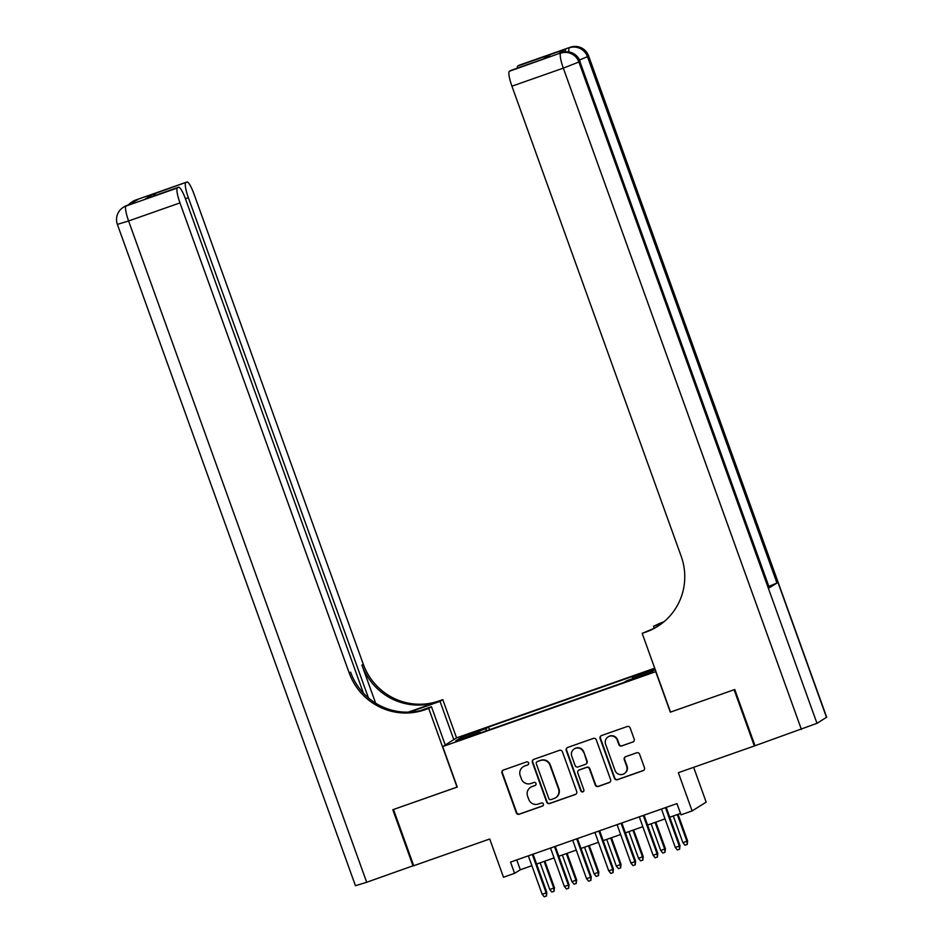 <?xml version="1.0" encoding="UTF-8"?>
<svg xmlns="http://www.w3.org/2000/svg" width="944" height="944" viewBox="0 0 944 944"><rect width="100%" height="100%" fill="white"/><g stroke="black" fill="none" stroke-linecap="round" stroke-linejoin="round"><path stroke-width="1.42" d="M528.593 762.941A1.64 1.617 -122 0 0 526.504 761.926L503.364 770.056A2.348 2.313 -122 0 0 501.984 773.03L516.285 812.772A2.348 2.313 -122 0 0 519.259 814.224L542.399 806.082A1.64 1.617 -122 0 0 543.378 804.005A1.64 1.617 -122 0 0 541.29 802.99L538.292 804.04A7.517 7.387 -122 0 1 528.782 799.426L527.59 796.122A7.517 7.387 -122 0 1 532.015 786.6L535.012 785.55A1.64 1.617 -122 0 0 535.98 783.473A1.64 1.617 -122 0 0 533.903 782.458L530.906 783.508A7.517 7.387 -122 0 1 521.395 778.894L520.203 775.59A7.517 7.387 -122 0 1 524.628 766.068L527.625 765.018A1.64 1.617 -122 0 0 528.593 762.941M654.829 668.47L642.675 673.084L654.971 668.895M632.799 742.09A2.348 2.313 -122 0 0 634.179 739.117L630.167 727.966A2.348 2.313 -122 0 0 627.194 726.526L601.493 735.565A2.348 2.313 -122 0 0 600.101 738.538L614.414 778.281A2.348 2.313 -122 0 0 617.388 779.72L643.088 770.682A2.348 2.313 -122 0 0 644.469 767.708L639.619 754.244A2.348 2.313 -122 0 0 636.645 752.805L625.648 756.663A2.348 2.313 -122 0 0 624.267 759.637L626.674 766.316A6.278 6.171 -122 0 1 624.173 773.702A6.278 6.171 -122 0 1 615.016 770.422L605.6 744.25A6.278 6.171 -122 0 1 608.101 736.875A6.278 6.171 -122 0 1 617.258 740.155L618.827 744.521A2.348 2.313 -122 0 0 621.801 745.961L633.176 741.854A2.348 2.313 -122 0 0 633.424 741.748M826.496 717.393L588.608 55.908L826.684 717.204L816.985 723.328L755.011 745.736L734.762 689.509L670.311 712.165L655.726 671.68L442.701 746.574L457.274 787.06L393.483 809.492L413.72 865.731L489.724 839.004L503.494 877.247L514.586 873.342L510.539 862.096L676.966 803.592L681.013 814.837L692.117 810.931L706.183 802.14L693.639 767.319M670.311 712.165L734.102 689.745L754.35 745.972L678.347 772.699L692.117 810.931M562.423 751.79A2.348 2.313 -122 0 0 559.45 750.338L533.749 759.377A2.348 2.313 -122 0 0 532.369 762.351L546.67 802.093A2.348 2.313 -122 0 0 549.644 803.533L575.344 794.506A2.348 2.313 -122 0 0 576.737 791.532L562.423 751.79M567.615 747.471L593.316 738.432A2.348 2.313 -122 0 1 596.289 739.872L610.603 779.614A2.348 2.313 -122 0 1 609.222 782.588L598.225 786.458A2.348 2.313 -122 0 1 595.251 785.019L589.445 768.9A2.348 2.313 -122 0 0 586.472 767.46L579.179 770.021A2.348 2.313 -122 0 0 577.787 772.994L583.829 789.774A1.64 1.617 -122 0 1 583.18 791.709A1.64 1.617 -122 0 1 580.784 790.848L566.235 750.445A2.348 2.313 -122 0 1 567.615 747.471M754.964 745.595L754.35 745.972M468.731 734.491L481.77 729.535L468.731 734.491M654.723 668.199L456.766 737.795L442.701 746.574M632.622 678.677L632.362 677.19L635.029 675.526L488.567 727.01L485.912 728.674L486.29 730.845M632.362 677.19L655.089 669.202M655.219 669.579L650.994 672.211L626.592 680.801L623.925 682.453L477.463 733.948L480.13 732.284L455.716 740.863L461.498 737.252L485.912 728.674M514.586 873.342L520.297 869.778L531.873 865.707M536.617 864.043L554.069 857.907M558.813 856.243L576.265 850.107M580.997 848.444L598.449 842.308M603.192 840.644L620.645 834.508M625.376 832.832L642.829 826.696M647.572 825.032L665.024 818.896M669.756 817.233L680.518 813.457M516.746 859.913L520.297 869.778M489.547 729.7L488.567 727.01M480.484 732.886L480.13 732.284M463.091 738.279L461.498 737.252M528.121 764.734A1.64 1.617 -122 0 1 528.003 764.782L525.006 765.832A7.517 7.387 -122 0 0 523.566 766.528L523.188 766.764M530.575 787.296L530.965 787.06A7.517 7.387 -122 0 1 532.392 786.364L535.39 785.314A1.64 1.617 -122 0 0 535.508 785.266M503.117 770.174A2.348 2.313 -122 0 0 502.361 772.794L516.675 812.536A2.348 2.313 -122 0 0 519.637 813.988L542.788 805.846A1.64 1.617 -122 0 0 542.906 805.798M533.502 759.483A2.348 2.313 -122 0 0 532.746 762.115L547.06 801.857A2.348 2.313 -122 0 0 550.022 803.297L575.734 794.258A2.348 2.313 -122 0 0 575.982 794.152M537.254 761.631A1.64 1.617 -122 0 0 536.286 763.708L548.853 798.589A1.64 1.617 -122 0 0 550.93 799.603L554.093 798.494A7.517 7.387 -122 0 0 558.518 788.972L549.927 765.136A7.517 7.387 -122 0 0 540.416 760.522L537.643 761.395A1.64 1.617 -122 0 0 537.325 761.537L536.947 761.784M555.52 797.798L555.91 797.562A7.517 7.387 -122 0 0 558.895 788.736L558.518 788.972M537.643 761.395L540.794 760.286A7.517 7.387 -122 0 1 550.305 764.9L558.895 788.736M578.719 770.245L579.109 769.997A2.348 2.313 -122 0 1 579.557 769.785L586.849 767.224A2.348 2.313 -122 0 1 589.823 768.664L595.629 784.783A2.348 2.313 -122 0 0 598.602 786.222L609.6 782.352A2.348 2.313 -122 0 0 609.848 782.246M567.368 747.577A2.348 2.313 -122 0 0 566.612 750.209L581.162 790.612A1.64 1.617 -122 0 0 583.357 791.579M583.427 752.179A6.278 6.171 -122 0 0 574.271 748.899A6.278 6.171 -122 0 0 571.769 756.274L575.085 765.49A2.348 2.313 -122 0 0 578.058 766.929L585.363 764.369A2.348 2.313 -122 0 0 586.743 761.395L583.805 751.943A6.278 6.171 -122 0 0 574.648 748.663L574.271 748.899M585.811 764.156L586.189 763.908A2.348 2.313 -122 0 0 587.121 761.159L586.743 761.395M583.805 751.943L587.121 761.159M608.101 736.875L608.479 736.639A6.278 6.171 -122 0 1 617.636 739.919L619.205 744.285A2.348 2.313 -122 0 0 622.179 745.725L633.176 741.854M624.173 773.702L624.55 773.455A6.278 6.171 -122 0 0 627.052 766.08L626.674 766.316M625.4 756.769A2.348 2.313 -122 0 0 624.645 759.401L627.052 766.08M601.234 735.671A2.348 2.313 -122 0 0 600.49 738.302L614.792 778.045A2.348 2.313 -122 0 0 617.765 779.484L643.466 770.446A2.348 2.313 -122 0 0 643.725 770.339M554.447 887.702L554.081 891.266L551.862 892.045L549.774 889.531L554.447 887.702L544.889 861.14M554.081 891.266L553.762 888.127L544.145 861.4M549.774 889.531L540.145 862.804M532.322 854.438L546.163 892.882L546.847 892.446L546.482 896.021L546.163 892.882L542.163 894.287L528.333 855.842M546.847 892.446L533.065 854.178M546.482 896.021L544.263 896.8L542.163 894.287M413.673 865.577L366.685 882.262L128.596 220.967L117.375 224.401A14.361 14.361 0 0 1 123.275 207.361A14.361 14.101 58 0 1 126.024 206.04L177.389 187.986A14.361 2.631 70.6 0 0 179.974 202.901L128.596 220.967A14.361 2.631 -109.4 0 1 126.024 206.04L137.907 199.526L135.523 200.104A14.361 2.631 -109.4 0 1 135.629 200.057A14.361 2.631 -109.4 0 1 135.724 200.034M413.059 865.967L392.81 809.728L457.262 787.013M453.804 739.636L440.022 701.357L409.377 712.13M440.022 701.357L442.783 699.634L439.007 700.955A59.814 58.752 58 0 1 363.287 664.222L194.039 194.122A14.361 2.631 70.6 0 0 186.995 182.003A14.361 2.631 70.6 0 0 186.9 182.05L135.523 200.104A14.361 14.101 -122 0 0 132.785 201.426A14.361 14.361 0 0 1 135.629 200.057L186.995 182.003M408.197 712.165L437.638 701.805A59.814 58.752 58 0 1 361.918 665.083L375.629 703.162M457.049 787.143L428.706 708.413L424.942 709.746A59.814 58.752 58 0 1 349.221 673.013L179.974 202.901M428.706 708.413L431.467 706.69L420.127 710.679M363.428 693.144L185.649 199.349A14.361 2.631 70.6 0 0 178.605 187.231L145.223 198.983L152.491 194.452L186.9 182.05M185.779 182.747A14.361 2.631 70.6 0 0 188.352 197.662L185.413 198.7M368.455 697.935L188.352 197.662M366.685 882.262L355.451 885.708L117.375 224.401M445.249 744.981L431.467 706.69M456.566 737.913L442.783 699.634M178.605 187.231A14.361 2.631 70.6 0 0 178.51 187.278L145.223 198.983M177.389 187.986L178.51 187.278M424.942 709.746L426.31 708.885A59.814 58.752 58 0 1 350.59 672.163L349.221 673.013M152.491 194.452L156.161 195.125M565.48 51.79A14.361 2.631 -109.4 0 1 565.963 49.041L558.352 53.784A14.361 2.631 -109.4 0 1 558.447 53.737A14.361 2.631 -109.4 0 1 558.553 53.714M670.523 712.095L642.18 633.365L653.26 628.716M642.18 633.365L645.956 632.043A59.814 58.752 -122 0 0 657.402 626.533A59.814 58.752 -122 0 0 681.19 556.299L511.931 86.187A14.361 2.631 -109.4 0 1 509.359 71.272L558.352 53.784M662.948 622.592L658.652 624.102A59.814 58.752 -122 0 0 663.49 622.155M662.074 623.288L653.496 626.297L660.021 623.252A59.814 58.752 -122 0 0 664.116 621.636M543.095 59.094L551.025 54.327L543.768 58.87L509.359 71.272M769.348 587.77L579.852 61.431L769.348 587.77L776.959 583.026L769.077 586.307M654.204 628.256L653.496 626.297M517.241 68.18A14.361 2.631 -109.4 0 1 517.749 66.033L551.025 54.327M565.963 49.041L517.749 66.033M645.956 632.043L647.324 631.182A59.814 58.752 -122 0 0 658.074 626.108M543.768 58.87L510.574 70.517M576.642 879.902L576.277 883.466L574.058 884.245L571.958 881.731L576.642 879.902L567.073 853.341M576.277 883.466L575.958 880.327L566.329 853.6M571.958 881.731L562.341 855.004M598.826 872.103L598.461 875.666L596.242 876.445L594.154 873.932L598.826 872.103L589.268 845.529M598.461 875.666L598.142 872.527L588.525 845.8M594.154 873.932L584.525 847.205M621.022 864.291L620.656 867.866L618.438 868.645L616.338 866.132L621.022 864.291L611.452 837.729M620.656 867.866L620.338 864.728L610.709 837.989M616.338 866.132L606.721 839.393M643.206 856.491L642.84 860.067L640.622 860.845L638.533 858.332L643.206 856.491L633.648 829.929M642.84 860.067L642.522 856.928L632.905 830.189M638.533 858.332L628.905 831.593M554.517 846.638L568.347 885.083L569.031 884.646L568.666 888.221L568.347 885.083L564.359 886.487L550.517 848.042M569.031 884.646L555.261 846.379M568.666 888.221L566.447 889L564.359 886.487M576.701 838.838L590.543 877.271L591.227 876.846L590.861 880.422L590.543 877.271L586.543 878.675L572.713 840.243M591.227 876.846L577.445 838.579M590.861 880.422L588.643 881.2L586.543 878.675M598.897 831.039L612.727 869.471L613.411 869.046L613.045 872.61L612.727 869.471L608.738 870.875L594.897 832.443M613.411 869.046L599.641 830.779M613.045 872.61L610.827 873.401L608.738 870.875M621.081 823.239L634.923 861.671L635.607 861.247L635.241 864.81L634.923 861.671L630.922 863.076L617.093 824.643M635.607 861.247L621.825 822.967M635.241 864.81L633.023 865.589L630.922 863.076M665.402 848.691L665.036 852.267L662.818 853.046L660.717 850.52L665.402 848.691L655.832 822.13M665.036 852.267L664.718 849.116L655.089 822.389M660.717 850.52L651.1 823.793M643.277 815.427L657.107 853.872L657.791 853.447L657.425 857.01L657.107 853.872L653.118 855.276L639.277 816.831M657.791 853.447L644.02 815.168M657.425 857.01L655.207 857.789L653.118 855.276M687.598 840.892L687.22 844.455L685.002 845.246L682.913 842.721L687.598 840.892L678.028 814.33M687.22 844.455L686.913 841.316L677.285 814.589M682.913 842.721L673.284 815.994M665.461 807.627L679.302 846.072L679.987 845.647L679.621 849.211L679.302 846.072L675.314 847.476L661.473 809.032M679.987 845.647L666.204 807.368M679.621 849.211L677.403 849.989L675.314 847.476M437.638 701.805L439.007 700.955M361.918 665.083L363.287 664.222M134.095 201.91A14.361 2.631 -109.4 0 1 134.579 200.694A14.361 14.101 58 0 0 131.83 202.016A14.361 14.361 0 0 0 128.49 204.907M130.343 204.246L127.062 205.403A14.361 14.361 0 0 0 124.23 206.771A14.361 14.101 -122 0 1 126.968 205.45A14.361 2.631 -109.4 0 1 127.062 205.403A14.361 2.631 -109.4 0 1 127.169 205.379M658.652 624.102L660.021 623.252M570.447 47.2A14.361 2.631 70.6 0 0 570.329 47.224A14.361 2.631 70.6 0 0 570.235 47.271A14.361 14.101 -122 0 1 588.407 56.085L587.463 56.675L776.959 583.026M561.892 52.545A14.361 2.631 70.6 0 0 561.774 52.569A14.361 2.631 70.6 0 0 561.68 52.616A14.361 14.101 -122 0 1 579.852 61.431L578.908 62.021L816.985 723.328M801.397 729.429L563.308 68.133L511.931 86.187M563.308 68.133L578.908 62.021A14.361 14.101 58 0 0 560.736 53.206A14.361 2.631 70.6 0 0 563.308 68.133M579.522 59.991L587.463 56.675A14.361 14.101 58 0 0 569.291 47.861A14.361 2.631 70.6 0 0 568.961 51.967M131.83 202.016L132.785 201.426M123.275 207.361L124.23 206.771M558.447 53.737L561.774 52.569A14.361 14.361 0 0 1 580.053 61.254M518.964 65.289L570.329 47.224A14.361 14.361 0 0 1 588.608 55.908"/></g></svg>
